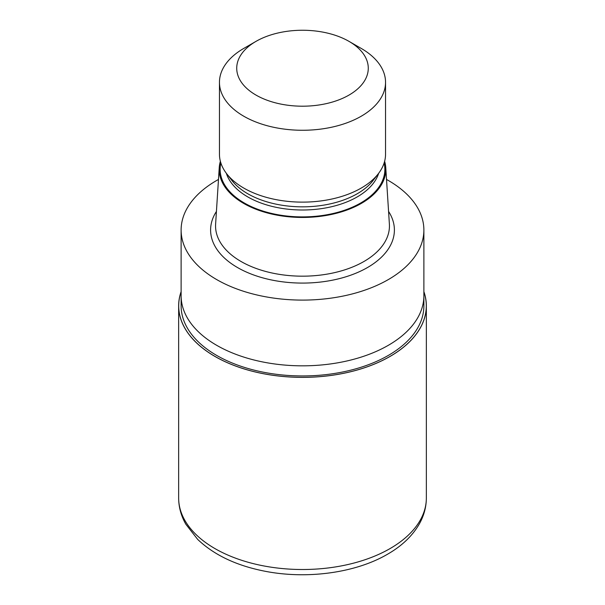 <?xml version="1.0" encoding="UTF-8"?>
<svg xmlns="http://www.w3.org/2000/svg" width="605" height="605" viewBox="0 0 605 605"><rect width="100%" height="100%" fill="white"/><g stroke="black" fill="none" stroke-linecap="round" stroke-linejoin="round"><path stroke-width="0.91" d="M390.036 356.405A123.791 71.473 180 0 1 244.065 368.876A123.791 71.473 180 0 1 181.122 291.822A123.791 71.473 180 0 0 244.065 368.876A123.791 71.473 180 0 0 390.036 356.405A123.791 71.473 180 0 0 423.878 291.822A123.791 71.473 180 0 1 390.036 356.405M423.878 295.981L423.878 305.873A121.378 70.074 180 0 1 388.327 355.422A121.378 70.074 180 0 1 256.051 370.608A121.378 70.074 180 0 1 181.122 305.873L181.122 295.981M384.629 161.278A83.308 48.097 180 0 1 385.756 167.57L389.386 224.122A86.946 50.2 180 0 1 389.446 225.983A86.946 50.2 180 0 1 363.976 261.473A86.946 50.2 180 0 1 269.225 272.356A86.946 50.2 180 0 1 215.554 225.983A86.946 50.2 180 0 1 215.614 224.122L219.244 167.57A83.308 48.097 180 0 1 220.371 161.278M385.756 167.57A83.308 48.097 180 0 1 361.412 203.363A83.308 48.097 180 0 1 269.195 213.436A83.308 48.097 180 0 1 219.244 167.57M349.009 41.374L361.223 48.423A83.044 47.946 180 0 1 385.544 82.325L385.544 154.177A83.044 47.946 180 0 1 378.306 173.756L373.164 180.396A77.41 44.694 180 0 1 357.237 193.751A77.41 44.694 180 0 1 231.836 180.396L226.694 173.756A83.044 47.946 180 0 1 219.456 154.177L219.456 82.325A83.044 47.946 180 0 1 243.777 48.423L255.991 41.374A65.771 37.971 180 0 1 349.009 41.374A65.771 37.971 180 0 1 349.009 95.076A65.771 37.971 180 0 1 255.991 95.076A65.771 37.971 180 0 1 255.991 41.374L243.777 48.423M378.306 173.756A83.044 47.946 180 0 1 361.223 188.079A83.044 47.946 180 0 1 226.694 173.756M385.544 82.325A83.044 47.946 180 0 1 361.223 116.228A83.044 47.946 180 0 1 270.722 126.619A83.044 47.946 180 0 1 219.456 82.325M386.519 179.451A121.378 70.074 180 0 1 423.878 230.029A121.378 70.074 180 0 1 388.327 279.578A121.378 70.074 180 0 1 256.051 294.764A121.378 70.074 180 0 1 181.122 230.029A121.378 70.074 180 0 1 216.673 180.471A121.378 70.074 180 0 1 218.481 179.451M388.327 345.311A121.378 70.074 180 0 0 423.878 295.754A121.378 70.074 180 0 1 388.327 345.311A121.378 70.074 180 0 1 256.051 360.497A121.378 70.074 180 0 1 181.122 295.754L181.122 230.029M423.878 291.64A123.851 71.503 180 0 1 426.351 305.873A123.851 71.503 180 0 1 390.074 356.428A123.851 71.503 180 0 1 255.106 371.931A123.851 71.503 180 0 1 178.649 305.873A123.851 71.503 180 0 1 181.122 291.64M388.569 211.432A91.899 53.058 180 0 1 367.485 267.539A91.899 53.058 180 0 1 252.777 274.647A91.899 53.058 180 0 1 216.431 211.432M384.122 163.002A82.363 47.553 180 0 1 360.739 202.97A82.363 47.553 180 0 1 265.966 211.969A82.363 47.553 180 0 1 220.878 163.002M378.662 173.287A77.41 44.694 180 0 1 357.237 196.905A77.41 44.694 180 0 1 279.412 207.961A77.41 44.694 180 0 1 226.338 173.287M426.351 305.873L426.351 498.006A123.851 71.503 180 0 1 390.074 548.569A123.851 71.503 180 0 1 255.106 564.072A123.851 71.503 180 0 1 178.649 498.006L178.649 305.873M423.878 295.754L423.878 230.029M426.351 498.006C426.298 507.179 423.901 515.921 419.152 524.24C412.217 536.106 401.675 546.111 387.51 554.24C355.445 573.048 306.47 579.552 264.408 571.128C236.298 565.562 214.064 554.989 197.691 539.418L185.871 524.278C181.107 515.952 178.702 507.194 178.649 498.006"/></g></svg>
